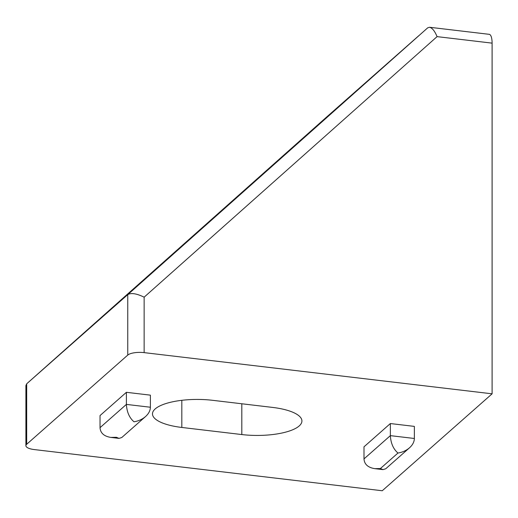 <?xml version="1.0" encoding="UTF-8"?>
<svg xmlns="http://www.w3.org/2000/svg" width="518" height="518" viewBox="0 0 518 518"><rect width="100%" height="100%" fill="white"/><g stroke="black" fill="none" stroke-linecap="round" stroke-linejoin="round"><path stroke-width="0.78" d="M181.818 427.454A44.723 14.452 0 0 1 152.48 413.882A44.723 14.452 0 0 1 212.581 400.31L272.572 407.413A44.723 14.452 0 0 1 301.916 420.985A44.723 14.452 0 0 1 241.815 434.557L181.818 427.454L181.818 400.31M144.14 297.177L437.075 36.629C434.738 31.009 432.213 27.888 429.513 27.26L427.713 27.823L127.752 294.625L127.752 355.089A12.775 4.131 0 0 1 144.14 352.628L144.14 297.177C136.603 293.512 131.138 292.664 127.752 294.625L26.677 383.812L326.644 117.01L335.431 109.253L335.431 109.842M127.752 355.089L26.677 444.276L26.677 383.812L326.625 117.023M437.075 36.629L492.1 43.136A12.775 4.157 -83.2 0 0 489.206 34.324L429.513 27.26M427.713 27.823L118.959 302.382M418.926 35.58L335.431 109.253L35.47 376.055M492.1 43.136L492.1 393.816L382.245 490.753L34.285 449.572A12.775 4.131 0 0 1 25.9 445.694A12.775 4.131 0 0 1 26.677 444.276M25.9 445.694L25.9 385.541L26.671 383.819M492.1 393.816L144.14 352.628M145.545 416.543L121.775 437.522L119.017 438.383L116.421 437.302L110.82 437.412C104.008 436.305 100.414 433.054 100.026 427.667L100.026 415.572L126.392 392.307L150.388 395.15L150.388 407.239L126.392 404.403C126.852 412.05 129.39 417.845 134 421.788C138.474 421.069 142.321 419.321 145.545 416.543C148.705 413.688 150.317 410.586 150.388 407.239M363.992 458.909L363.992 446.82L390.358 423.549L414.361 426.392L414.361 438.481L390.358 435.644L363.992 458.909C364.381 464.296 367.981 467.547 374.786 468.654L380.387 468.544L382.99 469.625L385.748 468.764L409.518 447.792C412.671 444.93 414.283 441.828 414.361 438.481M390.358 423.549L390.358 435.644C390.818 443.291 393.356 449.093 397.966 453.036L380.387 468.544L397.966 453.036C402.441 452.311 406.293 450.563 409.518 447.792M126.392 392.307L126.392 404.403L100.026 427.667M241.815 434.557L241.815 403.768M382.99 469.625L374.786 468.654M119.017 438.383L110.82 437.412"/></g></svg>
